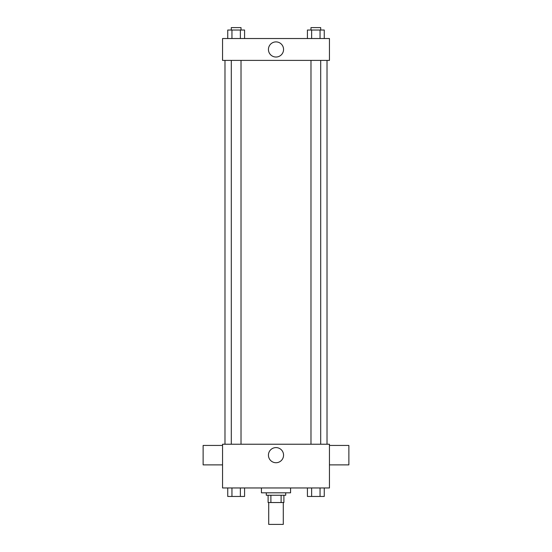 <?xml version="1.0" encoding="UTF-8"?>
<svg xmlns="http://www.w3.org/2000/svg" width="552" height="552" viewBox="0 0 552 552"><rect width="100%" height="100%" fill="white"/><g stroke="black" fill="none" stroke-linecap="round" stroke-linejoin="round"><path stroke-width="0.83" d="M268.714 502.534L268.714 524.4L283.286 524.4L283.286 502.534M281.113 495.247L281.113 502.534L268.106 502.534L268.106 495.247M281.113 502.534L283.894 502.534L283.894 495.247L283.894 502.534M285.715 492.819L285.715 495.247L266.285 495.247L266.285 492.819M270.887 495.247L270.887 502.534M261.427 487.961L261.427 492.819L290.573 492.819L290.573 487.961M329.447 487.961L222.553 487.961L222.553 444.229L329.447 444.229L329.447 487.961M283.562 455.165A7.562 7.562 0 0 1 272.219 461.713A7.562 7.562 0 0 1 272.219 448.61A7.562 7.562 0 0 1 283.562 455.165M329.447 464.881L348.878 464.881L348.878 445.443L329.447 445.443M222.553 445.443L203.122 445.443L203.122 464.881L222.553 464.881M327.019 60.396L327.019 444.229M310.983 444.229L310.983 60.396M241.017 60.396L241.017 444.229M329.447 60.396L222.553 60.396L222.553 38.53L329.447 38.53L329.447 60.396M283.562 49.466A7.562 7.562 0 0 1 272.219 56.014A7.562 7.562 0 0 1 272.219 42.911A7.562 7.562 0 0 1 283.562 49.466M324.259 38.53L324.259 30.029L307.423 30.029L307.423 38.53M320.05 30.029L320.05 38.53M311.632 30.029L311.632 38.53M310.983 30.029L310.983 27.6L320.698 27.6L320.698 30.029M244.577 38.53L244.577 30.029L227.741 30.029L227.741 38.53M240.368 30.029L240.368 38.53M231.95 30.029L231.95 38.53M231.302 30.029L231.302 27.6L241.017 27.6L241.017 30.029M324.259 487.961L324.259 496.462L307.423 496.462L307.423 487.961M320.05 487.961L320.05 496.462M311.632 487.961L311.632 496.462M320.698 496.462L310.983 496.462M244.577 487.961L244.577 496.462L227.741 496.462L227.741 487.961M240.368 487.961L240.368 496.462M231.95 487.961L231.95 496.462M241.017 496.462L231.302 496.462M224.981 60.396L224.981 444.229M320.698 444.229L320.698 60.396M231.302 60.396L231.302 444.229"/></g></svg>
